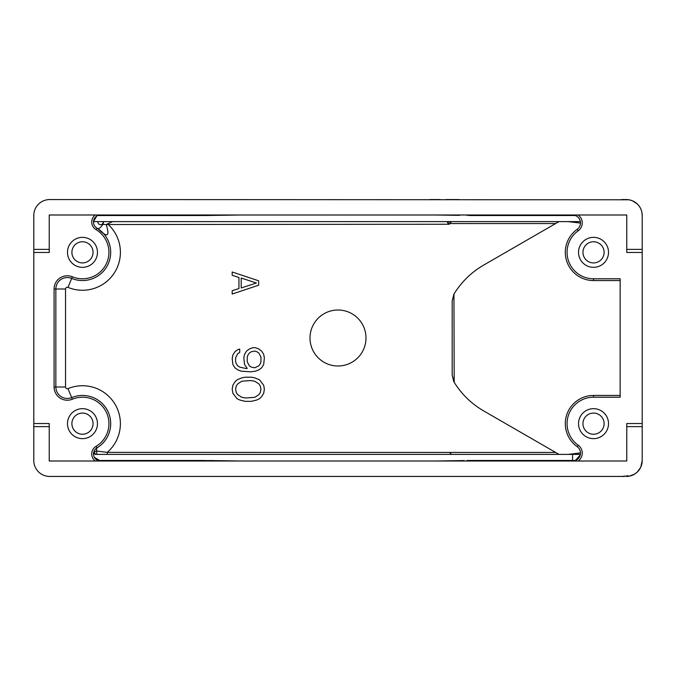 <?xml version="1.0" encoding="UTF-8"?>
<svg xmlns="http://www.w3.org/2000/svg" width="676" height="676" viewBox="0 0 676 676"><rect width="100%" height="100%" fill="white"/><g stroke="black" fill="none" stroke-linecap="round" stroke-linejoin="round"><path stroke-width="1.01" d="M453.892 294.204L452.185 300.904L453.951 294.609L454.188 382.278M93.998 453.342L95.772 454.39L93.854 451.72L96.414 451.019L107.247 452.362L555.63 452.447L558.993 454.39L557.227 453.368M365.995 338A27.995 27.995 0 0 0 338 310.005A27.995 27.995 0 0 0 310.005 338A27.995 27.995 0 0 0 338 365.995A27.995 27.995 0 0 0 365.995 338M449.379 224.255L106.259 224.525L112.562 221.61L558.993 221.61L483.703 265.077A84.204 84.204 0 0 0 453.731 294.466L454.171 293.747M452.185 300.904L452.185 375.095L453.731 381.534A84.204 84.204 0 0 0 483.703 410.923L555.63 452.447M237.673 349.712L239.726 349.044L239.726 352.39L237.673 353.734L235.611 357.756L235.611 361.778L236.296 363.789L237.673 365.8L239.726 367.144L245.887 368.488L247.255 368.488L244.518 364.465L243.833 357.756L244.518 354.401L246.571 351.055L249.309 349.044L252.731 347.701L255.469 347.701L258.9 349.044L261.637 351.055L263.691 354.401L264.375 357.756L263.691 364.465L261.637 367.812L258.9 369.823L255.469 371.166L250.678 371.834L241.095 371.166L237.673 369.823L234.927 367.812L232.874 364.465L232.189 358.424L232.874 355.077L234.927 351.723L237.673 349.712M249.309 365.8L251.362 367.144L254.784 367.812L258.9 365.8L260.268 363.789L260.953 361.778L260.953 357.089L258.9 353.066L256.846 351.723L254.784 351.055L251.362 351.723L249.309 353.066L247.94 355.077L247.255 357.089L247.255 361.778L249.309 365.8M251.362 377.2L245.202 377.2L241.78 377.867L236.989 379.887L234.927 381.898L232.874 385.244L232.189 389.266L232.874 393.288L236.989 398.654L239.726 399.998L245.202 401.341L251.362 401.341L256.846 399.998L259.584 398.654L261.637 396.643L263.691 393.288L264.375 389.266L263.691 385.244L259.584 379.887L254.784 377.867L251.362 377.2M258.9 383.909L254.784 381.222L250.678 380.554L241.78 381.222L237.673 383.909L236.296 385.92L235.611 389.266L236.296 392.621L237.673 394.632L241.78 397.319L245.887 397.987L254.784 397.319L258.9 394.632L260.268 392.621L260.953 389.266L260.268 385.92L258.9 383.909M454.179 293.739L453.765 294.406M452.185 375.095L453.951 381.391M451.492 221.61L449.379 223.705C446.312 222.742 447.013 222.041 451.492 221.61L451.407 221.618M102.845 224.432C100.572 227.719 98.831 229.063 97.64 228.48C106.216 236.685 110.467 238.518 106.259 224.525L102.845 224.432L103.825 221.61L103.149 221.61A2.645 2.645 0 0 1 100.547 224.702A2.645 2.645 0 0 1 97.936 221.61M97.961 214.993L95.257 214.993A8.822 8.822 0 0 0 96.186 229.722L97.074 228.201L98.138 228.682M98.519 215.298L100.547 214.993L98.519 215.298M96.609 216.193L93.499 221.61L580.371 221.61L580.473 223.097L568.136 221.61M97.868 215.534L202.437 215.526L100.547 215.526L100.547 214.993A7.056 7.056 0 0 0 97.175 228.251A7.056 7.056 0 0 1 97.074 228.201A28.215 28.215 0 0 1 107.653 265.068A28.215 28.215 0 0 1 71.69 278.411L72.357 276.78A13.224 13.224 0 0 0 54.08 289.007L54.08 386.993A13.224 13.224 0 0 0 72.357 399.22A26.448 26.448 0 0 1 106.115 411.794A26.448 26.448 0 0 1 96.026 446.38A8.813 8.813 0 0 0 95.257 461.007M82.472 237.352A14.99 14.99 0 0 0 67.482 252.342A14.99 14.99 0 0 0 82.472 267.333A14.99 14.99 0 0 0 97.462 252.342A14.99 14.99 0 0 0 82.472 237.352M82.472 408.667A14.99 14.99 0 0 0 67.482 423.658A14.99 14.99 0 0 0 82.472 438.648A14.99 14.99 0 0 0 97.462 423.658A14.99 14.99 0 0 0 82.472 408.667M33.8 252.469L33.8 249.385L49.23 249.385L49.23 252.469L33.8 252.469L33.8 423.531L49.23 423.531L49.23 426.615L33.8 426.615L33.8 423.531M82.472 241.755A10.579 10.579 0 0 1 93.051 252.342A10.579 10.579 0 0 1 82.472 262.922A10.579 10.579 0 0 1 71.893 252.342A10.579 10.579 0 0 1 82.472 241.755M82.472 434.245A10.579 10.579 0 0 1 71.893 423.658A10.579 10.579 0 0 1 82.472 413.078A10.579 10.579 0 0 1 93.051 423.658A10.579 10.579 0 0 1 82.472 434.245M593.528 434.245A10.579 10.579 0 0 0 604.107 423.658A10.579 10.579 0 0 0 593.528 413.078A10.579 10.579 0 0 0 582.949 423.658A10.579 10.579 0 0 0 593.528 434.245M593.528 408.667A14.99 14.99 0 0 0 578.538 423.658A14.99 14.99 0 0 0 593.528 438.648A14.99 14.99 0 0 0 608.518 423.658A14.99 14.99 0 0 0 593.528 408.667M593.528 237.352A14.99 14.99 0 0 0 578.538 252.342A14.99 14.99 0 0 0 593.528 267.333A14.99 14.99 0 0 0 608.518 252.342A14.99 14.99 0 0 0 593.528 237.352M575.318 215.492L572.564 215.526L572.564 214.993A7.918 7.918 0 0 1 577.152 229.358A28.215 28.215 0 0 0 593.528 280.557L593.528 278.791L620.154 278.791L620.154 397.209L593.528 397.209A26.448 26.448 0 0 0 578.183 445.205A9.675 9.675 0 0 1 578.132 461.007L575.301 461.007M642.2 423.531L642.2 426.615L626.77 426.615L626.77 423.531L642.2 423.531L642.2 252.469L626.77 252.469L626.77 249.385L642.2 249.385L642.2 215.331M576.113 214.993L575.234 214.993M620.154 280.557L593.528 280.557M572.564 214.993C576.924 215.391 579.526 217.596 580.371 221.61M572.564 215.526L473.563 215.526L574.693 215.289M204.71 215.517L209.045 215.475L208.969 214.993L209.045 215.475L241.011 214.993L202.437 215.526L202.437 214.993M443.777 215.129L435.2 215.002M449.861 214.993L473.563 214.993L473.563 215.526L468.426 215.5M49.23 249.385L49.23 214.993L626.77 214.993L626.77 249.385M33.8 249.385L33.8 215.441A15.869 15.869 0 0 1 49.669 199.564L628.917 199.783M624.506 476.436L49.669 476.436A15.869 15.869 0 0 1 33.8 460.559L33.8 426.615M621.641 199.564L626.331 199.564A15.869 15.869 0 0 1 642.2 215.441L641.921 212.484M429.699 199.564L440.169 199.564M445.78 199.564L451.078 199.564M451.179 199.564L459.038 199.564M629.39 199.868L632.322 200.738M632.474 200.806L637.24 203.907M637.299 203.966L639.166 206.104M639.327 206.332L640.442 208.183M640.89 209.129L641.33 210.261M642.2 252.469L642.2 249.385M642.2 426.615L642.2 460.559A15.869 15.869 0 0 1 626.331 476.436L626.356 476.436M455.92 476.436L455.387 476.436M437.507 476.436L435.496 476.436M432.885 476.436L429.699 476.436M621.641 476.436L628.486 475.82M627.032 476.419L629.094 476.191M637.35 471.983L640.569 467.572M640.772 467.141L642.2 460.61M626.77 426.615L626.77 461.007L49.23 461.007L49.23 426.615M429.699 454.39L95.772 454.39L580.371 454.39L572.572 454.39L572.564 460.998A7.918 7.918 0 0 0 577.152 446.642A7.918 7.918 0 0 1 572.564 461.007M225.387 461.007L202.437 460.474L100.547 460.474L100.547 461.007A7.056 7.056 0 0 1 96.93 447.892L96.414 451.019L97.099 454.39L107.247 454.39L107.247 452.362A37.915 37.915 0 0 0 67.98 388.624A1.766 1.766 0 0 1 65.547 386.993L65.547 289.007A1.766 1.766 0 0 1 67.98 287.376A37.915 37.915 0 0 0 107.949 224.255L107.949 223.595M242.033 454.39L107.408 454.39M99.321 460.474L97.868 460.474L100.547 461.007L94.353 457.331M93.55 454.863L93.499 453.638M72.357 399.22L71.69 397.589A28.215 28.215 0 0 1 109.673 416.162A28.215 28.215 0 0 1 96.93 447.892A28.215 28.215 0 0 0 82.472 395.443A28.215 28.215 0 0 0 71.69 397.589A11.467 11.467 0 0 1 55.846 386.993L55.846 289.007A11.467 11.467 0 0 1 71.69 278.411L67.98 287.376M208.969 461.007L202.437 461.007L202.437 460.474M435.099 460.998L204.405 461.007M241.019 461.007L209.045 460.525L241.011 461.007M580.253 454.973L575.394 460.474L473.563 460.474A440.87 440.87 0 0 0 466.955 460.525L468.4 460.5M568.136 454.39L580.473 452.903L580.371 454.39M620.154 395.443L593.528 395.443A28.215 28.215 0 0 0 577.152 446.642L578.183 445.205M434.989 461.007L464.158 460.567M472.245 460.474L572.564 460.474M470.53 215.517L473.563 215.526M440.068 215.069L441.901 215.103M593.528 262.922A10.579 10.579 0 0 0 604.107 252.342A10.579 10.579 0 0 0 593.528 241.755A10.579 10.579 0 0 0 582.949 252.342A10.579 10.579 0 0 0 593.528 262.922M258.646 285.213L258.646 280.802L232.189 271.989L232.189 275.293L238.949 277.498L238.949 288.525L232.189 290.722L232.189 294.035L258.646 285.213M241.197 287.968L241.197 278.047L256.39 283.007L241.197 287.968M449.532 452.405L451.475 454.39M82.472 395.443A28.215 28.215 0 0 1 96.93 447.892A28.215 28.215 0 0 0 82.472 395.443M54.08 289.007L55.846 289.007A11.467 11.467 0 0 1 67.304 277.54M555.63 223.553L449.76 223.553M100.547 214.993A7.056 7.056 0 0 0 97.074 228.201M96.186 229.722A26.448 26.448 0 0 1 106.073 264.282A26.448 26.448 0 0 1 72.357 276.78M593.528 278.791A26.448 26.448 0 0 1 578.183 230.795A9.675 9.675 0 0 0 578.132 214.993M577.152 229.358L578.183 230.795M100.547 461.007A7.056 7.056 0 0 1 96.93 447.892L96.026 446.38M65.547 386.993L54.08 386.993M55.846 289.007L65.547 289.007M71.69 397.589L67.98 388.624M593.528 395.443L593.528 397.209M467.032 461.007L466.955 460.525M466.955 215.475L467.032 214.993M453.951 294.609L454.137 293.806M641.38 465.603L641 466.609M640.434 467.834L637.316 472.009M637.155 472.169L634.967 473.876M634.806 473.977L629.525 476.107M456.156 476.436L455.675 476.403M93.913 453.165L94.277 453.723M94.353 453.807L94.995 454.23M95.139 454.289L95.772 454.39M94.133 451.002L94.454 450.385M95.375 449.151L96.921 447.892M436.721 460.973L436.257 460.981M435.767 460.99L435.336 460.998M439.653 215.069L459.621 215.365M209.847 215.458L241.011 214.993M236.346 215.069L216.405 215.365"/></g></svg>
